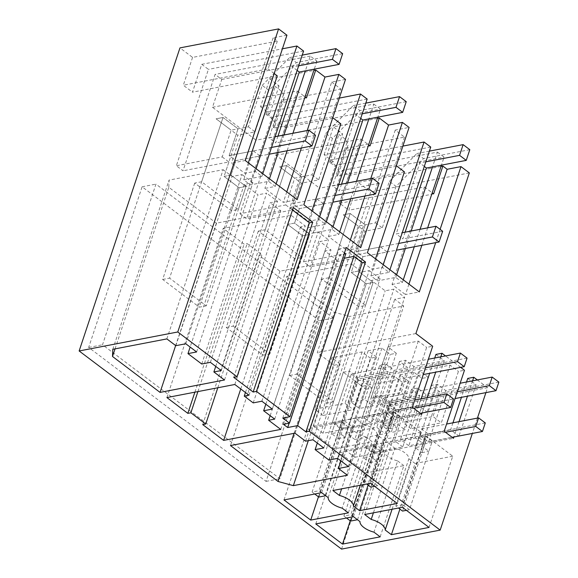 <?xml version="1.0" encoding="UTF-8"?>
<svg xmlns="http://www.w3.org/2000/svg" width="578" height="578" viewBox="0 0 578 578"><rect width="100%" height="100%" fill="white"/><g stroke="black" fill="none" stroke-linecap="round" stroke-linejoin="round"><path stroke-width="0.43" stroke-dasharray="2.89 2.17" d="M341.547 549.1L388.936 406.659L487.565 387.672L485.917 392.628M477.435 418.104L472.342 433.428M487.565 387.672L477.312 379.941M472.573 380.851L467.479 396.176M459.004 421.658L453.903 436.982M460.666 367.362L445.522 355.94M440.783 356.85L435.689 372.174M427.214 397.65L422.113 412.981M440.111 229.358L435.696 242.644M265.223 229.748L258.301 231.077L295.011 258.8L301.933 257.463L265.223 229.748L286.594 165.489L301.615 176.825L294.693 178.161L285.785 204.937L239.935 213.759L271.992 117.377L265.324 112.334L256.061 140.179L212.502 107.291L221.764 79.446L215.095 74.41L183.031 170.799L176.355 165.756L208.42 69.367L201.744 64.331L192.481 92.177L277.267 75.855M239.935 213.759L246.604 218.802L278.668 122.413L285.344 127.456L276.082 155.301L319.634 188.182L328.896 160.337L335.572 165.38L303.508 261.769L310.184 266.805L342.248 170.416L348.924 175.459L339.662 203.304L348.837 210.233L358.1 182.388L370.7 191.903L317.264 352.544L334.055 365.231L313.753 426.275L323.044 433.29L421.673 414.303M388.936 406.659L375.144 396.248L354.834 457.292L345.543 450.276L365.845 389.232L343.354 372.246L323.044 433.29M286.941 35.2L273.098 37.866L277.353 41.074L192.568 57.403L179.968 47.887M192.568 57.403L183.298 85.248L192.481 92.177M319.49 320.732L142.109 186.795L88.665 347.443L266.053 481.38L319.49 320.732L333.333 318.066L279.897 478.714L102.508 344.777L155.952 184.129L333.333 318.066M375.144 396.248L381.184 395.085L389.514 401.37L419.859 395.533L411.529 389.24L417.583 388.076L425.914 394.362L439.656 391.718L422.554 443.124L408.812 445.768L400.482 439.482L414.224 436.838L422.554 443.124M467.725 378.424L476.048 384.71L445.71 390.555L437.38 384.269L431.325 385.432L439.656 391.718M336.663 176.211L345.926 148.365A20.057 8.728 -161.6 0 0 347.783 146.061A20.057 8.728 -161.6 0 0 342.595 137.065A20.057 8.728 -161.6 0 0 338.816 134.631L342.631 133.901L333.369 161.746L329.554 162.476A20.057 8.728 18.4 0 1 333.333 164.911A20.057 8.728 18.4 0 1 338.52 173.906A20.057 8.728 18.4 0 1 336.663 176.211L395.244 164.932L396.335 165.756M377.42 118.425L333.369 126.907L342.631 133.901M345.926 148.365L404.506 137.087L395.244 130.093L409.087 127.427M370.773 178.551L364.964 196.014M350.376 239.877L346.887 250.361L360.73 247.695M276.082 155.301L360.867 138.98L328.449 236.438L346.887 250.361M328.449 236.438L338.831 234.437L332.155 229.394L313.984 232.891L307.315 227.855L325.479 224.358L318.803 219.315L308.421 221.316L289.983 207.394L303.826 204.728M345.507 79.424L331.664 82.09L289.983 207.394M331.664 82.09L340.926 89.084L331.664 116.929L273.083 128.208L282.346 100.362L340.926 89.084M306.47 97.899L260.526 106.749L269.789 78.904L279.051 85.891L275.236 86.628L279.015 89.063L283.48 93.766L284.203 98.058L282.346 100.362M269.789 78.904L313.847 70.422M286.796 191.867L283.307 202.351L297.15 199.685M307.2 130.541L301.384 148.011M201.643 181.738L194.721 183.074L231.431 210.789L238.353 209.46L201.643 181.738L223.014 117.486L238.035 128.822L229.126 155.598L253.352 150.93L243.735 179.852L250.411 184.888L268.575 181.391L275.251 186.434L264.869 188.428L283.307 202.351M243.735 179.852L261.899 176.355L255.23 171.312L244.848 173.313L231.41 163.169L245.253 160.503M273.098 37.866L231.41 163.169M233.75 377.369L290.033 208.159L293.335 207.524M290.033 208.159L292.504 210.024M282.794 418.096L339.084 248.88L344.459 252.94M346.273 247.5L339.084 248.88M345.76 253.923L339.705 255.086L344.322 258.243M431.325 385.432L414.224 436.838M417.583 388.076L400.482 439.482M411.529 389.24L394.427 440.646L364.082 446.491L381.184 395.085M354.834 457.292L453.463 438.305M466.525 382.015L461.432 397.339M452.957 422.821L450.623 429.83L458.946 436.115L428.609 441.96L420.278 435.675L450.623 429.83M437.38 384.269L420.278 435.675M345.543 450.276L444.171 431.289M373.655 446.108L380.324 451.143L373.402 452.48L366.734 447.437L373.655 446.108L370.267 456.28L376.943 461.316L380.324 451.143M445.479 432.279L425.596 436.108L432.272 441.144L425.35 442.473L418.674 437.438L425.596 436.108L422.215 446.281L428.883 451.317L432.272 441.144L425.596 436.108L402.779 504.702L409.455 509.738L432.272 441.144L452.155 437.315M365.845 389.232L371.892 388.069L354.791 439.475L385.136 433.63L402.237 382.224L408.292 381.061L399.962 374.775L413.704 372.124L422.034 378.417L428.088 377.246L410.987 428.652L441.332 422.814L458.426 371.408L464.474 370.245M408.292 381.061L391.19 432.467L404.932 429.822L422.034 378.417M402.237 382.224L393.907 375.938L363.562 381.776L346.468 433.182L376.805 427.344L385.136 433.63M371.892 388.069L363.562 381.776M343.354 372.246L349.394 371.083L332.299 422.489L362.637 416.644L379.739 365.238L385.793 364.075L394.124 370.361L407.866 367.716L390.764 419.122L377.022 421.767L368.692 415.481L382.434 412.837L390.764 419.122M379.739 365.238L388.069 371.531L357.724 377.369L349.394 371.083M435.935 354.422L444.258 360.708L413.92 366.553L405.59 360.26L399.535 361.431L407.866 367.716M428.088 377.246L419.758 370.96L450.103 365.123L458.426 371.408M399.535 361.431L382.434 412.837M385.793 364.075L368.692 415.481M434.743 358.013L429.642 373.337M421.167 398.813L418.833 405.828L427.164 412.114L396.819 417.959L388.488 411.673L418.833 405.828M405.59 360.26L388.488 411.673M313.753 426.275L412.381 407.288M341.865 422.099L348.541 427.142L341.62 428.471L334.944 423.436L341.865 422.099L338.477 432.279L345.153 437.315L348.541 427.142M413.689 408.278L393.806 412.1L400.482 417.143L393.56 418.472L386.884 413.436L393.806 412.1L390.425 422.28L397.1 427.315L400.482 417.143L393.806 412.1L370.989 480.701L377.665 485.737L400.482 417.143L420.365 413.313M334.055 365.231L340.102 364.068L323.001 415.474L353.346 409.629L370.447 358.223L376.502 357.06L368.172 350.767L381.914 348.122L390.244 354.415L396.298 353.245L379.197 404.651L409.542 398.813L426.643 347.407L432.684 346.244M376.502 357.06L359.4 408.465L373.142 405.821L390.244 354.415M370.447 358.223L362.117 351.937L331.779 357.775L314.678 409.181L345.015 403.343L353.346 409.629M340.102 364.068L331.779 357.775M415.893 333.557L317.264 352.544M396.298 353.245L387.968 346.959L418.313 341.114L426.643 347.407M469.329 172.916L370.7 191.903M441 166.428L358.1 182.388M427.662 227.84L421.853 245.31M408.949 284.101L405.46 294.585L419.303 291.919M339.662 203.304L424.447 186.983L392.029 284.441L405.46 294.585M392.029 284.441L402.411 282.44L395.735 277.404L377.564 280.901L370.888 275.858L389.059 272.361L382.383 267.325L372.001 269.319L353.563 255.397L367.406 252.731M395.244 130.093L353.563 255.397M289.123 423.197L343.975 258.315M283.415 424.295L339.705 255.086M368.107 485.079L383.286 439.461L377.08 434.779L360.289 485.245M377.08 434.779A14.464 6.293 -161.6 0 0 363.107 424.23L341.612 488.844M332.892 490.52L356.583 419.303L363.107 424.23M356.583 419.303L394.254 412.049L370.563 483.273M397.259 503.431L420.95 432.214L394.254 412.049M420.95 432.214L383.286 439.461M318.456 496.813L334.402 448.875L307.706 428.71L345.369 421.463L351.894 426.391A14.464 6.293 -161.6 0 0 365.86 436.939L342.169 508.156M284.008 499.934L307.706 428.71M321.679 492.68L345.369 421.463M328.203 497.607L351.894 426.391M365.86 436.939L372.066 441.621L334.402 448.875M348.375 512.838L372.066 441.621M312.929 439.771L369.219 270.562L361.864 271.978L351.229 263.944L286.775 276.356L334.33 312.264L349.625 316.433L403.704 306.022L394.731 299.252L404.679 297.338L393.835 289.144L385.179 290.813L371.416 280.417L380.064 278.748L369.219 270.562M305.574 441.187L361.864 271.978M323.781 447.964L380.064 278.748M317.308 443.073L371.416 280.417M328.896 460.023L385.179 290.813M337.545 458.361L393.835 289.144M348.389 466.547L404.679 297.338M340.948 460.926L394.731 299.252M347.414 475.239L403.704 306.022M308.305 440.667L349.625 316.433M294.058 433.327L334.33 312.264M230.485 445.566L286.775 276.356M294.939 433.16L351.229 263.944M380.165 536.846L403.856 465.622L366.192 472.876L339.488 452.719L377.159 445.465L383.684 450.392L359.986 521.609M350.246 520.814L366.192 472.876M315.798 523.935L339.488 452.719M353.469 516.681L377.159 445.465M383.684 450.392A14.464 6.293 -161.6 0 0 397.65 460.941L373.959 532.157M397.65 460.941L403.856 465.622M261.87 401.219L318.16 232.009L309.512 233.671L300.538 226.901L305.292 225.984L291.11 215.276L223.195 228.346L244.126 244.147L247.153 243.569L262.036 254.804L259.009 255.389L279.933 271.19L337.032 260.194L324.937 251.062L330.992 249.891L319.93 241.546L328.586 239.877L318.16 232.009M253.222 402.888L309.512 233.671M272.296 409.094L328.586 239.877M265.822 404.203L319.93 241.546M274.702 419.108L330.992 249.891M270.172 415.683L324.937 251.062M280.742 429.403L337.032 260.194M240.751 388.965L279.933 271.19M202.719 424.599L259.009 255.389M217.805 387.759L262.036 254.804M197.907 391.595L247.153 243.569M194.88 392.173L244.126 244.147M166.905 397.563L223.195 228.346M234.82 384.486L291.11 215.276M249.002 395.193L305.292 225.984M245.448 392.505L300.538 226.901M392.079 509.254L408.87 458.78A14.464 6.293 -161.6 0 0 394.897 448.232L373.402 512.845M364.682 514.521L388.373 443.304L394.897 448.232M388.373 443.304L426.044 436.058L402.353 507.274M429.049 527.432L452.74 456.215L426.044 436.058M452.74 456.215L415.076 463.462L399.897 509.088M408.87 458.78L415.076 463.462M196.621 351.951L252.911 182.742L244.256 184.404L190.148 347.067M201.736 364.017L258.026 194.8L244.256 184.404M210.385 362.348L266.675 193.139L258.026 194.8M221.237 370.541L277.527 201.325L266.675 193.139M277.527 201.325L270.172 202.741L215.731 366.387M224.517 379.984L280.807 210.775L270.172 202.741M280.807 210.775L216.353 223.18L175.647 345.543M115.036 348.881L168.798 187.272L216.353 223.18M168.798 187.272L169.072 180.105L223.144 169.694L166.854 338.91M112.782 349.314L169.072 180.105M175.828 345.68L232.118 176.463L223.144 169.694M185.776 343.766L242.066 174.549L232.118 176.463M252.911 182.742L242.066 174.549M339.3 98.094L265.324 112.334M340.847 123.858L256.061 140.179M311.91 210.833L308.421 221.316M319.677 216.692L318.803 219.315M367.16 99.055L271.992 117.377M326.353 221.735L325.479 224.358M406.226 101.67L359.942 110.579L332.458 138.424L325.782 133.381L311.997 174.831L301.615 176.825L292.706 203.601L316.932 198.94L307.315 227.855M285.785 204.937L292.461 209.973L246.604 218.802M278.668 122.413L373.836 104.091L368.923 118.873M347.588 183.016L341.771 200.479M333.029 226.778L332.155 229.394M292.461 209.973L287.649 224.43L294.57 223.101L309.591 234.437L302.67 235.773L287.649 224.43L294.57 223.101L299.382 208.644L294.57 223.101L309.591 234.437L269.868 353.852L233.158 326.129L286.594 165.489L279.673 166.818L294.693 178.161M316.932 198.94L323.608 203.976L299.382 208.644L292.706 203.601L301.615 176.825L286.594 165.489L279.673 166.818L301.369 183.197L287.649 224.43L302.67 235.773L295.011 258.8M323.608 203.976L313.984 232.891M373.836 104.091L380.512 109.134L377.846 117.153M285.344 127.456L380.512 109.134M356.51 181.297L350.694 198.76M339.705 231.814L338.831 234.437M404.419 171.861L319.634 188.182M360.867 138.98L368.634 144.84M370.043 145.909L324.106 154.752L333.369 161.746M402.88 146.097L328.896 160.337M375.49 258.836L372.001 269.319M383.257 264.702L382.383 267.325M430.74 147.058L335.572 165.38M389.933 269.738L389.059 272.361M328.795 277.751L321.874 279.08L358.591 306.802L365.513 305.473L328.795 277.751L350.174 213.492L365.195 224.835L356.286 251.603L380.512 246.943L370.888 275.858M469.806 149.673L423.515 158.582L396.038 186.427L389.362 181.391L375.577 222.833L358.273 226.164L349.365 252.94L303.508 261.769M349.365 252.94L356.041 257.976L310.184 266.805M342.248 170.416L437.416 152.101L432.503 166.876M411.16 231.019L405.351 248.482M396.609 274.781L395.735 277.404M356.041 257.976L351.229 272.433L358.15 271.104L373.171 282.447L366.25 283.776L351.229 272.433L358.15 271.104L362.962 256.646L358.15 271.104L373.171 282.447L333.448 401.855L296.731 374.139L350.174 213.492L343.253 214.828L358.273 226.164M380.512 246.943L387.188 251.986L362.962 256.646L356.286 251.603L365.195 224.835L350.174 213.492L343.253 214.828L364.942 231.207L351.229 272.433L366.25 283.776L358.591 306.802M387.188 251.986L377.564 280.901M437.416 152.101L444.092 157.137L441.426 165.163M348.924 175.459L444.092 157.137M420.083 229.3L414.274 246.77M403.278 279.817L402.411 282.44M433.623 193.912L348.837 210.233M424.447 186.983L432.214 192.842M277.353 41.074L268.084 68.919L183.298 85.248M274.189 73.529L268.084 68.919M256.097 168.689L255.23 171.312M201.744 64.331L282.411 48.798M248.33 162.83L244.848 173.313M303.587 51.052L208.42 69.367M262.773 173.732L261.899 176.355M342.646 53.66L296.362 62.576L268.878 90.421L262.202 85.378L248.417 126.82L231.113 130.151L222.205 156.927L176.355 165.756M222.205 156.927L228.881 161.97L183.031 170.799M221.764 79.446L316.932 61.131L310.263 56.088L305.343 70.87M284.008 135.006L278.199 152.476M269.449 178.768L268.575 181.391M310.263 56.088L215.095 74.41M228.881 161.97L224.069 176.427L230.99 175.098L246.011 186.434L239.09 187.763L224.069 176.427L230.99 175.098L235.802 160.633L230.99 175.098L246.011 186.434L206.288 305.849L169.578 278.126L223.014 117.486L216.093 118.815L231.113 130.151M253.352 150.93L260.028 155.973L235.802 160.633L229.126 155.598L238.035 128.822L223.014 117.486L216.093 118.815L237.789 135.194L224.069 176.427L239.09 187.763L231.431 210.789M260.028 155.973L250.411 184.888M316.932 61.131L314.266 69.15M292.93 133.287L287.121 150.757M276.125 183.811L275.251 186.434M212.502 107.291L297.287 90.97L264.869 188.428M297.287 90.97L305.054 96.837M260.526 106.749L269.789 113.736L265.974 114.473A20.057 8.728 18.4 0 1 269.753 116.908A20.057 8.728 18.4 0 1 274.94 125.903A20.057 8.728 18.4 0 1 273.083 128.208M332.762 117.753L331.664 116.929M266.053 481.38L279.897 478.714M142.109 186.795L155.952 184.129M88.665 347.443L102.508 344.777M425.914 394.362L408.812 445.768M445.71 390.555L428.609 441.96M476.048 384.71L458.946 436.115M389.514 401.37L372.413 452.776L364.082 446.491M419.859 395.533L402.758 446.939L372.413 452.776M402.758 446.939L394.427 440.646M329.554 162.476L338.816 134.631M324.106 154.752L333.369 126.907M404.506 137.087L395.244 164.932M265.974 114.473L275.236 86.628M279.051 85.891L269.789 113.736M373.402 452.48L370.021 462.653L363.345 457.61L370.267 456.28M363.345 457.61L366.734 447.437M370.021 462.653L376.943 461.316M425.35 442.473L421.962 452.653L415.293 447.61L422.215 446.281M415.293 447.61L418.674 437.438M421.962 452.653L428.883 451.317M419.758 370.96L402.656 422.366L433.001 416.528L441.332 422.814M410.987 428.652L402.656 422.366M450.103 365.123L433.001 416.528M354.791 439.475L346.468 433.182M393.907 375.938L376.805 427.344M399.962 374.775L382.86 426.181L391.19 432.467M382.86 426.181L396.602 423.537L404.932 429.822M413.704 372.124L396.602 423.537M357.724 377.369L340.623 428.775L332.299 422.489M388.069 371.531L370.968 422.937L340.623 428.775M370.968 422.937L362.637 416.644M394.124 370.361L377.022 421.767M413.92 366.553L396.819 417.959M444.258 360.708L427.164 412.114M341.62 428.471L338.231 438.651L331.555 433.608L338.477 432.279M331.555 433.608L334.944 423.436M338.231 438.651L345.153 437.315M393.56 418.472L390.179 428.652L383.503 423.609L390.425 422.28M383.503 423.609L386.884 413.436M390.179 428.652L397.1 427.315M387.968 346.959L370.866 398.365L401.211 392.527L409.542 398.813M379.197 404.651L370.866 398.365M418.313 341.114L401.211 392.527M323.001 415.474L314.678 409.181M362.117 351.937L345.015 403.343M368.172 350.767L351.07 402.172L359.4 408.465M351.07 402.172L364.812 399.528L373.142 405.821M381.914 348.122L364.812 399.528M301.933 257.463L309.591 234.437L302.67 235.773L262.947 355.181L269.868 353.852M258.301 231.077L226.236 327.466L262.947 355.181M365.513 305.473L373.171 282.447L366.25 283.776L326.527 403.191L333.448 401.855M321.874 279.08L289.809 375.469L326.527 403.191M238.353 209.46L246.011 186.434L239.09 187.763L199.367 307.178L206.288 305.849M194.721 183.074L162.656 279.463L199.367 307.178M402.779 504.702L395.858 506.032L398.488 508.019M406.399 510.331L409.455 509.738M395.858 506.032L421.528 428.869L428.197 433.912L402.534 511.075M485.282 422.923L428.197 433.912M421.528 428.869L446.577 424.05M370.989 480.701L364.068 482.03L366.698 484.017M374.609 486.329L377.665 485.737M364.068 482.03L389.738 404.867L396.407 409.91L370.744 487.073M453.492 398.921L396.407 409.91M389.738 404.867L414.787 400.041M353.461 516.681L350.832 514.702L343.91 516.031L383.156 398.069L460.153 383.243M346.54 518.018L343.91 516.031M357.507 519.738L393.9 410.344L455.052 398.567M457.299 391.812L387.224 405.301L393.9 410.344M387.224 405.301L350.832 514.702M498.857 382.116L389.832 403.104L383.156 398.069M389.832 403.104L350.586 521.074M321.671 492.68L319.042 490.7L312.12 492.03L351.366 374.06L428.363 359.241M314.75 494.017L312.12 492.03M325.717 495.736L362.11 386.335L423.262 374.566M425.509 367.81L355.434 381.299L362.11 386.335M355.434 381.299L319.042 490.7M467.067 358.114L358.042 379.103L351.366 374.06M358.042 379.103L318.796 497.073M389.362 181.391L416.846 153.546L423.515 158.582M375.577 222.833L382.246 227.876L364.942 231.207M396.038 186.427L382.246 227.876M398.675 243.446L356.286 251.603L362.962 256.646L396.429 250.202M425.827 161.84L419.773 163.003L396.183 233.902L402.237 232.739M429.389 151.125L416.846 153.546M405.106 232.183L402.859 238.938L396.183 233.902M442.654 231.279L402.859 238.938M424.303 166.428L419.773 163.003M289.809 375.469L296.731 374.139M325.782 133.381L353.266 105.536L359.942 110.579M311.997 174.831L318.673 179.866L301.369 183.197M332.458 138.424L318.673 179.866M335.103 195.443L292.706 203.601L299.382 208.644L332.849 202.199M362.247 113.83L356.192 115L332.603 185.899L338.665 184.729M365.809 103.122L353.266 105.536M341.526 184.18L339.279 190.935L332.603 185.899M379.081 183.277L339.279 190.935M360.723 118.418L356.192 115M226.236 327.466L233.158 326.129M262.202 85.378L289.686 57.533L296.362 62.576M248.417 126.82L255.093 131.863L237.789 135.194M268.878 90.421L255.093 131.863M271.523 147.433L229.126 155.598L235.802 160.633L269.276 154.196M298.667 65.827L292.613 66.997L269.03 137.889L275.085 136.726M302.229 55.12L289.686 57.533M277.953 136.177L275.706 142.932L269.03 137.889M315.501 135.274L275.706 142.932M297.143 70.415L292.613 66.997M162.656 279.463L169.578 278.126M338.52 173.906L347.783 146.061M274.94 125.903L284.203 98.058"/><path stroke-width="0.87" d="M485.917 392.628L477.435 418.104M472.342 433.428L440.176 530.113L341.547 549.1L79.143 350.969L179.968 47.887L278.596 28.9L177.771 331.982L79.143 350.969M435.696 242.644L419.303 291.919L367.406 252.731L409.087 127.427L402.411 122.392L360.73 247.695L303.826 204.728L345.507 79.424L338.838 74.389L297.15 199.685L245.253 160.503L286.941 35.2L278.596 28.9M440.176 530.113L309.237 431.246L365.52 262.029L346.273 247.5L289.983 416.709L256.451 391.393L253.157 392.029L233.75 377.369L237.045 376.733L177.771 331.982M237.045 376.733L293.335 207.524L312.741 222.176L256.451 391.393M477.312 379.941L473.772 377.261L472.573 380.851M467.479 396.176L459.004 421.658M453.903 436.982L453.463 438.305L444.171 431.289L464.474 370.245L460.666 367.362M445.522 355.94L441.982 353.259L440.783 356.85M435.689 372.174L427.214 397.65M422.113 412.981L421.673 414.303L412.381 407.288L432.684 346.244L415.893 333.557L469.329 172.916L460.984 166.616L440.111 229.358M289.983 416.709L282.794 418.096L289.47 423.132L283.415 424.295L287.685 427.525L297.634 425.61L305.935 431.882L309.237 431.246M353.389 505.996L359.595 510.685L397.259 503.431L370.563 483.273L332.892 490.52L339.416 495.447A14.464 6.293 18.4 0 1 353.389 505.996L360.289 485.245M310.711 520.092L284.008 499.934L321.679 492.68L328.203 497.607A14.464 6.293 18.4 0 0 342.169 508.156L348.375 512.838L310.711 520.092L318.456 496.813M338.441 468.462L348.389 466.547L337.545 458.361L328.896 460.023L315.126 449.626L323.781 447.964L312.929 439.771L305.574 441.187L294.939 433.16L230.485 445.566L278.047 481.474L293.342 485.643L347.414 475.239L338.441 468.462L340.948 460.926M380.165 536.846L342.501 544.093L315.798 523.935L353.469 516.681L359.986 521.609A14.464 6.293 18.4 0 0 373.959 532.157L380.165 536.846M244.248 396.111L249.002 395.193L234.82 384.486L166.905 397.563L187.836 413.364L190.863 412.779L205.746 424.014L202.719 424.599L223.643 440.4L280.742 429.403L268.647 420.271L274.702 419.108L263.64 410.756L272.296 409.094L261.87 401.219L253.222 402.888L244.248 396.111L245.448 392.505M371.206 519.449A14.464 6.293 18.4 0 1 385.179 529.997L391.385 534.686L429.049 527.432L402.353 507.274L364.682 514.521L371.206 519.449L373.402 512.845M196.621 351.951L187.973 353.62L201.736 364.017L210.385 362.348L221.237 370.541L213.882 371.95L224.517 379.984L160.063 392.397L112.508 356.481L112.782 349.314L166.854 338.91L175.828 345.68L185.776 343.766L196.621 351.951M466.525 382.015L467.725 378.424L473.772 377.261M402.411 122.392L388.568 125.058L379.312 118.064L377.42 118.425M388.568 125.058L370.773 178.551M364.964 196.014L350.376 239.877M313.847 70.422L315.733 70.054L306.47 97.899L305.054 96.837M338.838 74.389L324.995 77.047L315.733 70.054M324.995 77.047L307.2 130.541M301.384 148.011L286.796 191.867M292.504 210.024L309.447 222.812L312.741 222.176M253.157 392.029L309.447 222.812M344.459 252.94L345.76 253.923L289.47 423.132M344.322 258.243L353.924 256.401L362.225 262.665L365.52 262.029M305.935 431.882L362.225 262.665M461.432 397.339L452.957 422.821M434.743 358.013L435.935 354.422L441.982 353.259M429.642 373.337L421.167 398.813M460.984 166.616L447.141 169.282L442.885 166.067L441 166.428M447.141 169.282L427.662 227.84M421.853 245.31L408.949 284.101M297.634 425.61L353.924 256.401M287.685 427.525L289.123 423.197M359.595 510.685L368.107 485.079M341.612 488.844L339.416 495.447M315.126 449.626L317.308 443.073M293.342 485.643L308.305 440.667M278.047 481.474L294.058 433.327M342.501 544.093L350.246 520.814M263.64 410.756L265.822 404.203M268.647 420.271L270.172 415.683M223.643 440.4L240.751 388.965M205.746 424.014L217.805 387.759M190.863 412.779L197.907 391.595M187.836 413.364L194.88 392.173M392.079 509.254L385.179 529.997M391.385 534.686L399.897 509.088M187.973 353.62L190.148 347.067M213.882 371.95L215.731 366.387M160.063 392.397L175.647 345.543M112.508 356.481L115.036 348.881M319.677 216.692L360.491 94.012L339.3 98.094M332.762 117.753L340.847 123.858L311.91 210.833M360.491 94.012L367.16 99.055L326.353 221.735M368.923 118.873L347.588 183.016M341.771 200.479L333.029 226.778M377.846 117.153L356.51 181.297M350.694 198.76L339.705 231.814M375.49 258.836L404.419 171.861L396.335 165.756M368.634 144.84L370.043 145.909L379.312 118.064M383.257 264.702L424.064 142.022L402.88 146.097M424.064 142.022L430.74 147.058L389.933 269.738M432.503 166.876L411.16 231.019M405.351 248.482L396.609 274.781M441.426 165.163L420.083 229.3M414.274 246.77L403.278 279.817M432.214 192.842L433.623 193.912L442.885 166.067M248.33 162.83L277.267 75.855L274.189 73.529M282.411 48.798L296.911 46.009L256.097 168.689M262.773 173.732L303.587 51.052L296.911 46.009M305.343 70.87L284.008 135.006M278.199 152.476L269.449 178.768M314.266 69.15L292.93 133.287M287.121 150.757L276.125 183.811M398.488 508.019L402.534 511.075L406.399 510.331M482.435 431.491L485.282 422.923L478.606 417.88L475.759 426.448L482.435 431.491L452.155 437.315M445.479 432.279L475.759 426.448M446.577 424.05L478.606 417.88M366.698 484.017L370.744 487.073L374.609 486.329M450.645 407.483L453.492 398.921L446.816 393.878L443.969 402.447L450.645 407.483L420.365 413.313M413.689 408.278L443.969 402.447M414.787 400.041L446.816 393.878M346.54 518.018L350.586 521.074L357.507 519.738L353.461 516.681M455.052 398.567L496.003 390.685L498.857 382.116L492.181 377.08L489.335 385.642L457.299 391.812M492.181 377.08L460.153 383.243M496.003 390.685L489.335 385.642M314.75 494.017L318.796 497.073L325.717 495.736L321.671 492.68M423.262 374.566L464.221 366.683L467.067 358.114L460.391 353.071L457.545 361.64L425.509 367.81M460.391 353.071L428.363 359.241M464.221 366.683L457.545 361.64M402.237 232.739L435.985 226.244L432.416 236.951L398.675 243.446M405.106 232.183L426.441 168.046L466.244 160.381L469.806 149.673L463.13 144.63L459.568 155.345L425.827 161.84M463.13 144.63L429.389 151.125M435.985 226.244L442.654 231.279L439.092 241.987L396.429 250.202M432.416 236.951L439.092 241.987M426.441 168.046L424.303 166.428M466.244 160.381L459.568 155.345M338.665 184.729L372.405 178.234L368.843 188.948L335.103 195.443M341.526 184.18L362.868 120.036L402.664 112.378L406.226 101.67L399.55 96.627L395.988 107.335L362.247 113.83M399.55 96.627L365.809 103.122M372.405 178.234L379.081 183.277L375.512 193.984L332.849 202.199M368.843 188.948L375.512 193.984M362.868 120.036L360.723 118.418M402.664 112.378L395.988 107.335M275.085 136.726L308.825 130.231L305.263 140.938L271.523 147.433M277.953 136.177L299.288 72.033L339.084 64.375L342.646 53.66L335.97 48.624L332.408 59.332L298.667 65.827M335.97 48.624L302.229 55.12M308.825 130.231L315.501 135.274L311.939 145.981L269.276 154.196M305.263 140.938L311.939 145.981M299.288 72.033L297.143 70.415M339.084 64.375L332.408 59.332"/></g></svg>
